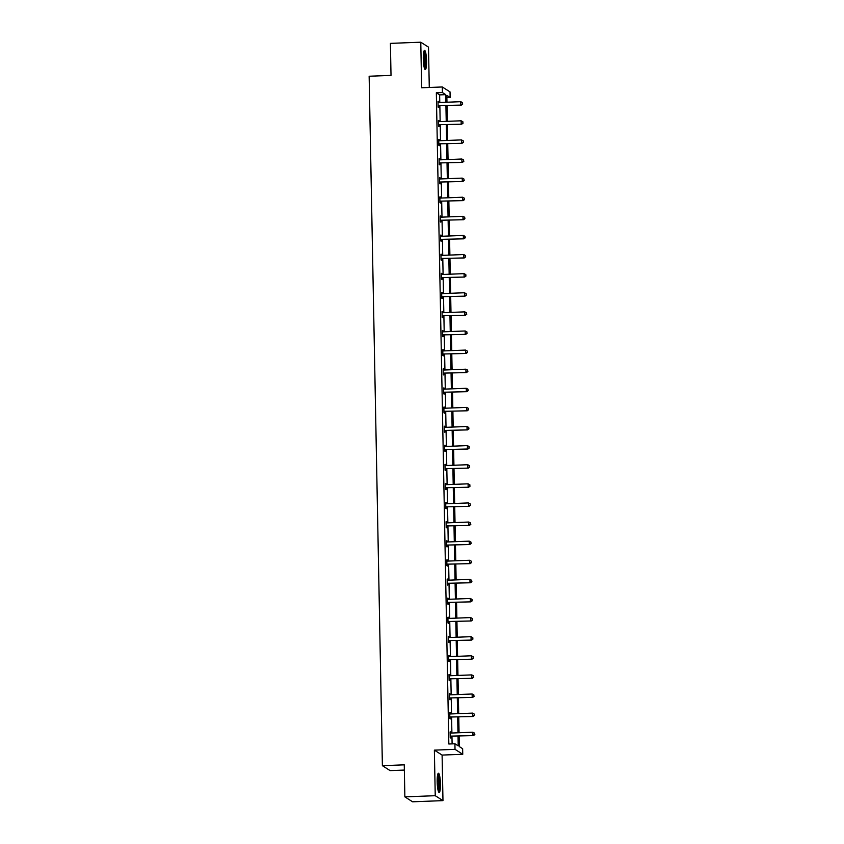 <?xml version="1.0" encoding="UTF-8"?>
<svg xmlns="http://www.w3.org/2000/svg" width="844" height="844" viewBox="0 0 844 844"><rect width="100%" height="100%" fill="white"/><g stroke="black" fill="none" stroke-linecap="round" stroke-linejoin="round"><path stroke-width="1.27" d="M437.181 781.818A9.622 1.604 -92.2 0 1 438.447 773.241A9.622 1.604 -92.2 0 1 440.441 783.897A9.622 1.604 -92.2 0 1 439.186 792.463A9.622 1.604 -92.2 0 1 437.181 781.818M423.298 58.932A9.622 1.604 -92.2 0 1 424.564 50.366A9.622 1.604 -92.2 0 1 426.558 61.021A9.622 1.604 -92.2 0 1 425.302 69.588A9.622 1.604 -92.2 0 1 423.298 58.932M429.279 87.47L428.499 47.137L420.776 42.2L421.652 87.765L442.298 86.974L450.031 91.901L450.137 97.482L446.824 95.361L446.961 102.219M404.867 796.863L435.24 795.702L442.973 800.629L412.6 801.8L404.867 796.863L404.255 764.833L382.385 765.677L369.144 76.234L391.015 75.39L390.403 43.371L420.776 42.2M446.866 97.609L450.137 97.482M459.125 736.158L459.326 746.592L462.639 748.702L462.755 754.283L455.022 749.345L454.916 743.764L458.218 745.885L458.039 736.2M442.973 800.629L442.098 755.074L462.755 754.283M404.35 770.066L390.118 770.614L382.385 765.677M449.736 712.8L449.841 718.571L450.369 718.909L450.337 717.537M450.253 712.79L450.274 713.961M448.997 674.588L449.113 680.359L449.63 680.697L449.609 679.325M449.514 674.567L449.536 675.738M448.269 636.376L448.375 642.147L448.902 642.484L448.871 641.113M448.786 636.355L448.808 637.526M447.531 598.164L447.647 603.935L448.164 604.272L448.143 602.901M448.048 598.143L448.069 599.314M446.803 559.952L446.909 565.723L447.436 566.05L447.404 564.678M447.309 559.931L447.341 561.102M446.065 521.74L446.181 527.511L446.698 527.838L446.676 526.466M446.582 521.719L446.603 522.89M445.337 483.517L445.442 489.288L445.97 489.625L445.938 488.254M445.843 483.506L445.875 484.678M444.598 445.305L444.704 451.076L445.231 451.413L445.199 450.042M445.115 445.284L445.136 446.465M443.86 407.093L443.976 412.864L444.493 413.201L444.471 411.83M444.377 407.072L444.398 408.243M443.132 368.881L443.237 374.652L443.765 374.989L443.733 373.618M443.649 368.86L443.67 370.031M442.393 330.669L442.509 336.439L443.026 336.767L443.005 335.406M442.91 330.648L442.931 331.819M441.665 292.457L441.771 298.227L442.298 298.554L442.267 297.183M442.182 292.435L442.203 293.606M440.927 254.234L441.043 260.005L441.56 260.342L441.539 258.971M441.444 254.223L441.465 255.394M440.199 216.022L440.304 221.793L440.832 222.13L440.8 220.759M440.716 216.001L440.737 217.182M439.46 177.81L439.576 183.581L440.093 183.918L440.072 182.547M439.977 177.789L439.998 178.96M438.732 139.598L438.838 145.368L439.365 145.706L439.334 144.335M439.239 139.577L439.27 140.748M437.994 101.385L438.11 107.156L438.627 107.483L438.606 106.122M438.511 101.364L438.532 102.535M452.11 743.88L451.962 736.432M451.899 733.025L451.593 717.326M451.529 713.918L451.234 698.22M451.16 694.812L450.865 679.114M450.801 675.696L450.496 660.008M450.432 656.59L450.126 640.902M450.063 637.484L449.757 621.796M449.694 618.378L449.398 602.69M449.324 599.272L449.029 583.584M448.966 580.166L448.66 564.478M448.597 561.06L448.291 545.372M448.227 541.953L447.932 526.266M447.858 522.847L447.563 507.149M447.499 503.741L447.193 488.043M447.13 484.635L446.824 468.937M446.761 465.529L446.455 449.831M446.392 446.413L446.096 430.725M446.022 427.307L445.727 411.619M445.664 408.201L445.358 392.513M445.294 389.095L444.988 373.407M444.925 369.988L444.63 354.301M444.556 350.882L444.26 335.195M444.197 331.776L443.891 316.089M443.828 312.67L443.522 296.982M443.459 293.564L443.153 277.866M443.089 274.458L442.794 258.76M442.731 255.352L442.425 239.654M442.361 236.246L442.056 220.548M441.992 217.13L441.686 201.442M441.623 198.023L441.328 182.336M441.254 178.917L440.958 163.23M440.895 159.811L440.589 144.124M440.526 140.705L440.22 125.017M440.157 121.599L439.861 105.911M439.787 102.493L439.64 94.887L436.337 92.777L448.839 744.007L454.916 743.764M438.363 120.492L438.469 126.262L438.996 126.589L438.964 125.228M438.88 120.47L438.901 121.641M439.091 158.704L439.207 164.475L439.724 164.812L439.703 163.441M439.608 158.683L439.629 159.854M439.829 196.916L439.935 202.687L440.462 203.024L440.431 201.653M440.346 196.895L440.368 198.066M440.557 235.128L440.673 240.899L441.19 241.236L441.169 239.865M441.074 235.117L441.096 236.288M441.296 273.351L441.412 279.121L441.929 279.448L441.908 278.077M441.813 273.329L441.834 274.5M442.034 311.563L442.14 317.333L442.667 317.661L442.636 316.289M442.541 311.541L442.572 312.713M442.762 349.775L442.878 355.546L443.395 355.873L443.374 354.512M443.279 349.754L443.3 350.925M443.501 387.987L443.606 393.758L444.134 394.095L444.102 392.724M444.018 387.966L444.039 389.137M444.229 426.199L444.345 431.97L444.862 432.307L444.841 430.936M444.746 426.178L444.767 427.349M444.967 464.411L445.073 470.182L445.6 470.519L445.569 469.148M445.484 464.39L445.505 465.571M445.695 502.634L445.811 508.404L446.328 508.732L446.307 507.36M446.212 502.613L446.233 503.784M446.434 540.846L446.539 546.617L447.067 546.944L447.035 545.572M446.951 540.825L446.972 541.996M447.162 579.058L447.278 584.829L447.795 585.156L447.774 583.795M447.679 579.037L447.7 580.208M447.9 617.27L448.006 623.041L448.533 623.378L448.502 622.007M448.417 617.249L448.438 618.42M448.628 655.482L448.744 661.253L449.272 661.591L449.24 660.219M449.145 655.461L449.177 656.632M449.367 693.694L449.483 699.465L450 699.803L449.979 698.431M449.884 693.673L449.905 694.855M450.105 731.906L450.211 737.677L450.738 738.015L450.707 736.643M450.612 731.896L450.643 733.067M436.337 92.777L442.404 92.545L442.298 86.974M442.098 755.074L434.365 750.137L435.24 795.702M434.365 750.137L455.022 749.345M445.864 102.261L445.716 94.655L442.404 92.545M457.976 732.792L457.67 717.094M457.606 713.676L457.3 697.988M457.237 694.57L456.942 678.882M456.868 675.464L456.572 659.776M456.509 656.358L456.203 640.67M456.14 637.252L455.834 621.564M455.771 618.146L455.465 602.458M455.401 599.04L455.106 583.352M455.032 579.933L454.737 564.246M454.673 560.827L454.367 545.129M454.304 541.721L453.998 526.023M453.935 522.615L453.639 506.917M453.566 503.509L453.27 487.811M453.207 484.403L452.901 468.705M452.838 465.287L452.532 449.599M452.468 446.181L452.162 430.493M452.099 427.075L451.804 411.387M451.73 407.968L451.434 392.281M451.371 388.862L451.065 373.175M451.002 369.756L450.696 354.069M450.633 350.65L450.337 334.962M450.263 331.544L449.968 315.846M449.905 312.438L449.599 296.74M449.536 293.332L449.23 277.634M449.166 274.226L448.86 258.528M448.797 255.12L448.502 239.422M448.428 236.003L448.132 220.316M448.069 216.897L447.763 201.21M447.7 197.791L447.394 182.104M447.331 178.685L447.035 162.998M446.961 159.579L446.666 143.891M446.603 140.473L446.297 124.785M446.233 121.367L445.927 105.679M447.025 105.637L447.32 121.325M447.394 124.743L447.689 140.431M447.753 143.849L448.058 159.537M448.122 162.955L448.428 178.643M448.491 182.061L448.797 197.749M448.86 201.167L449.156 216.855M449.23 220.273L449.525 235.961M449.588 239.379L449.894 255.078M449.957 258.486L450.263 274.184M450.327 277.592L450.622 293.29M450.696 296.698L450.991 312.396M451.055 315.814L451.361 331.502M451.424 334.92L451.73 350.608M451.793 354.026L452.099 369.714M452.162 373.132L452.458 388.82M452.532 392.238L452.827 407.926M452.89 411.344L453.196 427.032M453.26 430.451L453.566 446.138M453.629 449.557L453.924 465.244M453.998 468.663L454.294 484.361M454.357 487.769L454.663 503.467M454.726 506.875L455.032 522.573M455.095 525.981L455.391 541.679M455.465 545.087L455.76 560.785M455.823 564.203L456.129 579.891M456.193 583.309L456.498 598.997M456.562 602.416L456.868 618.103M456.931 621.522L457.226 637.209M457.3 640.628L457.596 656.315M457.659 659.734L457.965 675.422M458.028 678.84L458.334 694.528M458.397 697.946L458.693 713.634M458.767 717.052L459.062 732.75M439.64 94.887L445.716 94.655M438.711 105.595L461.341 105.089L438.711 105.595A1.234 1.203 -57.4 0 0 438.258 105.7L438.078 105.785M462.533 103.875L462.512 102.641L462.533 103.875L460.813 104.751L460.761 101.691L438.648 102.535A1.234 1.203 -57.4 0 1 438.194 102.462L438.015 102.398M439.228 105.933A1.234 1.203 -57.4 0 0 438.774 106.038L438.089 106.344M461.341 105.089L462.744 104.002M462.512 102.641L460.761 101.691M439.07 124.701L461.71 124.195L439.07 124.701A1.234 1.203 -57.4 0 0 438.627 124.817L438.447 124.891M462.902 122.981L462.881 121.758L462.902 122.981L461.183 123.857L461.13 120.797L439.017 121.641A1.234 1.203 -57.4 0 1 438.563 121.568L438.384 121.504M439.597 125.039A1.234 1.203 -57.4 0 0 439.144 125.144L438.458 125.45M461.71 124.195L463.113 123.108M462.881 121.758L461.13 120.797M439.439 143.818L462.069 143.301L439.439 143.818A1.234 1.203 -57.4 0 0 438.986 143.923L438.817 143.997M463.272 142.087L463.25 140.864L463.272 142.087L461.552 142.963L461.489 139.904L439.386 140.748A1.234 1.203 -57.4 0 1 438.922 140.684L438.743 140.61M439.967 144.145A1.234 1.203 -57.4 0 0 439.513 144.25L438.827 144.556M462.069 143.301L463.483 142.214M463.25 140.864L461.489 139.904M423.804 51.748A8.324 1.382 -92.2 0 1 425.281 58.742A8.324 1.382 -92.2 0 1 424.806 67.625A8.324 1.382 -92.2 0 1 424.437 68.269M424.121 67.109A7.701 1.277 87.8 0 0 424.131 67.087A7.701 1.277 87.8 0 0 424.637 59.956A7.701 1.277 87.8 0 0 423.582 52.929M424.775 69.124A9.558 1.593 87.8 0 0 424.933 68.754A9.558 1.593 87.8 0 0 425.524 59.439A9.558 1.593 87.8 0 0 424.078 50.872M437.677 774.623A8.324 1.382 -92.2 0 1 439.165 781.618A8.324 1.382 -92.2 0 1 438.68 790.501A8.324 1.382 -92.2 0 1 438.31 791.155M438.004 789.984A7.701 1.277 87.8 0 0 438.015 789.963A7.701 1.277 87.8 0 0 438.511 782.842A7.701 1.277 87.8 0 0 437.456 775.805M438.658 791.999A9.558 1.593 87.8 0 0 438.806 791.63A9.558 1.593 87.8 0 0 439.407 782.314A9.558 1.593 87.8 0 0 437.962 773.758M439.808 162.924L462.438 162.407L439.808 162.924A1.234 1.203 -57.4 0 0 439.355 163.029L439.175 163.103M463.641 161.193L463.609 159.97L463.641 161.193L461.921 162.069L461.858 159.01L439.745 159.854A1.234 1.203 -57.4 0 1 439.291 159.79L439.112 159.716M440.325 163.251A1.234 1.203 -57.4 0 0 439.882 163.356L439.186 163.662M462.438 162.407L463.841 161.32M463.609 159.97L461.858 159.01M440.178 182.03L462.807 181.513L440.178 182.03A1.234 1.203 -57.4 0 0 439.724 182.135L439.545 182.209M464 180.299L463.978 179.076L464 180.299L462.29 181.175L462.227 178.116L440.114 178.96A1.234 1.203 -57.4 0 1 439.661 178.896L439.481 178.833M440.695 182.357A1.234 1.203 -57.4 0 0 440.241 182.462L439.555 182.779M462.807 181.513L464.211 180.437M463.978 179.076L462.227 178.116M440.536 201.136L463.177 200.619L440.536 201.136A1.234 1.203 -57.4 0 0 440.093 201.241L439.914 201.315M464.369 199.406L464.348 198.182L464.369 199.406L462.649 200.281L462.596 197.222L440.484 198.076A1.234 1.203 -57.4 0 1 440.03 198.002L439.851 197.939M441.064 201.463A1.234 1.203 -57.4 0 0 440.61 201.568L439.924 201.885M463.177 200.619L464.58 199.543M464.348 198.182L462.596 197.222M440.906 220.242L463.546 219.725L440.906 220.242A1.234 1.203 -57.4 0 0 440.452 220.347L440.283 220.421M464.738 218.512L464.717 217.288L464.738 218.512L463.018 219.387L462.955 216.328L440.853 217.182A1.234 1.203 -57.4 0 1 440.399 217.108L440.22 217.045M441.433 220.569A1.234 1.203 -57.4 0 0 440.979 220.685L440.294 220.991M463.546 219.725L464.949 218.649M464.717 217.288L462.955 216.328M441.275 239.348L463.905 238.831L441.275 239.348A1.234 1.203 -57.4 0 0 440.821 239.453L440.642 239.538M465.107 237.618L465.076 236.394L465.107 237.618L463.388 238.493L463.324 235.434L441.212 236.288A1.234 1.203 -57.4 0 1 440.758 236.214L440.579 236.151M441.802 239.685A1.234 1.203 -57.4 0 0 441.349 239.791L440.652 240.097M463.905 238.831L465.318 237.755M465.076 236.394L463.324 235.434M441.644 258.454L464.274 257.937L441.644 258.454A1.234 1.203 -57.4 0 0 441.19 258.559L441.011 258.644M465.466 256.724L465.445 255.5L465.466 256.724L463.757 257.61L463.694 254.54L441.581 255.394A1.234 1.203 -57.4 0 1 441.127 255.321L440.948 255.257M442.161 258.791A1.234 1.203 -57.4 0 0 441.718 258.897L441.022 259.203M464.274 257.937L465.677 256.861M465.445 255.5L463.694 254.54M442.013 277.56L464.643 277.043L442.013 277.56A1.234 1.203 -57.4 0 0 441.56 277.665L441.38 277.75M465.835 275.83L465.814 274.606L465.835 275.83L464.116 276.716L464.063 273.646L441.95 274.5A1.234 1.203 -57.4 0 1 441.496 274.427L441.317 274.363M442.53 277.898A1.234 1.203 -57.4 0 0 442.077 278.003L441.391 278.309M464.643 277.043L466.046 275.967M465.814 274.606L464.063 273.646M442.372 296.666L465.012 296.149L442.372 296.666A1.234 1.203 -57.4 0 0 441.929 296.772L441.75 296.856M466.204 294.936L466.183 293.712L466.204 294.936L464.485 295.822L464.432 292.752L442.319 293.606A1.234 1.203 -57.4 0 1 441.866 293.533L441.686 293.469M442.9 297.004A1.234 1.203 -57.4 0 0 442.446 297.109L441.76 297.415M465.012 296.149L466.416 295.073M466.183 293.712L464.432 292.752M442.741 315.772L465.371 315.255L442.741 315.772A1.234 1.203 -57.4 0 0 442.288 315.878L442.119 315.962M466.574 314.042L466.553 312.818L466.574 314.042L464.854 314.928L464.791 311.869L442.689 312.713A1.234 1.203 -57.4 0 1 442.224 312.639L442.045 312.575M443.269 316.11A1.234 1.203 -57.4 0 0 442.815 316.215L442.129 316.521M465.371 315.255L466.785 314.179M466.553 312.818L464.791 311.869M443.111 334.878L465.74 334.361L443.111 334.878A1.234 1.203 -57.4 0 0 442.657 334.984L442.478 335.068M466.943 333.158L466.911 331.924L466.943 333.158L465.223 334.034L465.16 330.975L443.047 331.819A1.234 1.203 -57.4 0 1 442.594 331.745L442.414 331.681M443.627 335.216A1.234 1.203 -57.4 0 0 443.184 335.321L442.488 335.627M465.74 334.361L467.143 333.285M466.911 331.924L465.16 330.975M443.48 353.984L466.11 353.478L443.48 353.984A1.234 1.203 -57.4 0 0 443.026 354.09L442.847 354.174M467.302 352.264L467.281 351.041L467.302 352.264L465.582 353.14L465.529 350.081L443.416 350.925A1.234 1.203 -57.4 0 1 442.963 350.851L442.783 350.787M443.997 354.322A1.234 1.203 -57.4 0 0 443.543 354.427L442.857 354.733M466.11 353.478L467.513 352.391M467.281 351.041L465.529 350.081M443.838 373.101L466.479 372.584L443.838 373.101A1.234 1.203 -57.4 0 0 443.395 373.206L443.216 373.28M467.671 371.371L467.65 370.147L467.671 371.371L465.951 372.246L465.899 369.187L443.786 370.031A1.234 1.203 -57.4 0 1 443.332 369.967L443.153 369.894M444.366 373.428A1.234 1.203 -57.4 0 0 443.912 373.533L443.227 373.839M466.479 372.584L467.882 371.497M467.65 370.147L465.899 369.187M444.208 392.207L466.848 391.69L444.208 392.207A1.234 1.203 -57.4 0 0 443.754 392.312L443.585 392.386M468.04 390.477L468.019 389.253L468.04 390.477L466.321 391.352L466.257 388.293L444.155 389.137A1.234 1.203 -57.4 0 1 443.701 389.073L443.511 389M444.735 392.534A1.234 1.203 -57.4 0 0 444.282 392.639L443.596 392.945M466.848 391.69L468.251 390.603M468.019 389.253L466.257 388.293M444.577 411.313L467.207 410.796L444.577 411.313A1.234 1.203 -57.4 0 0 444.123 411.418L443.944 411.492M468.409 409.583L468.378 408.359L468.409 409.583L466.69 410.458L466.626 407.399L444.514 408.243A1.234 1.203 -57.4 0 1 444.06 408.179L443.881 408.116M445.104 411.64A1.234 1.203 -57.4 0 0 444.651 411.745L443.955 412.062M467.207 410.796L468.61 409.72M468.378 408.359L466.626 407.399M444.946 430.419L467.576 429.902L444.946 430.419A1.234 1.203 -57.4 0 0 444.493 430.524L444.313 430.598M468.768 428.689L468.747 427.465L468.768 428.689L467.059 429.564L466.996 426.505L444.883 427.359A1.234 1.203 -57.4 0 1 444.429 427.286L444.25 427.222M445.463 430.746A1.234 1.203 -57.4 0 0 445.01 430.851L444.324 431.168M467.576 429.902L468.979 428.826M468.747 427.465L466.996 426.505M445.315 449.525L467.945 449.008L445.315 449.525A1.234 1.203 -57.4 0 0 444.862 449.63L444.682 449.704M469.137 447.795L469.116 446.571L469.137 447.795L467.418 448.67L467.365 445.611L445.252 446.465A1.234 1.203 -57.4 0 1 444.799 446.392L444.619 446.328M445.832 449.852A1.234 1.203 -57.4 0 0 445.379 449.968L444.693 450.274M467.945 449.008L469.348 447.932M469.116 446.571L467.365 445.611M445.674 468.631L468.314 468.114L445.674 468.631A1.234 1.203 -57.4 0 0 445.231 468.736L445.052 468.81M469.507 466.901L469.486 465.677L469.507 466.901L467.787 467.776L467.734 464.717L445.621 465.571A1.234 1.203 -57.4 0 1 445.168 465.498L444.988 465.434M446.202 468.969A1.234 1.203 -57.4 0 0 445.748 469.074L445.062 469.38M468.314 468.114L469.718 467.038M469.486 465.677L467.734 464.717M446.043 487.737L468.673 487.22L446.043 487.737A1.234 1.203 -57.4 0 0 445.59 487.843L445.421 487.927M469.876 486.007L469.855 484.783L469.876 486.007L468.156 486.893L468.093 483.823L445.991 484.678A1.234 1.203 -57.4 0 1 445.526 484.604L445.347 484.54M446.571 488.075A1.234 1.203 -57.4 0 0 446.117 488.18L445.432 488.486M468.673 487.22L470.087 486.144M469.855 484.783L468.093 483.823M446.413 506.843L469.042 506.326L446.413 506.843A1.234 1.203 -57.4 0 0 445.959 506.949L445.78 507.033M470.245 505.113L470.213 503.889L470.245 505.113L468.526 505.999L468.462 502.929L446.349 503.784A1.234 1.203 -57.4 0 1 445.896 503.71L445.716 503.646M446.93 507.181A1.234 1.203 -57.4 0 0 446.487 507.286L445.79 507.592M469.042 506.326L470.446 505.25M470.213 503.889L468.462 502.929M446.782 525.949L469.412 525.432L446.782 525.949A1.234 1.203 -57.4 0 0 446.328 526.055L446.149 526.139M470.604 524.219L470.583 522.995L470.604 524.219L468.884 525.105L468.831 522.035L446.719 522.89A1.234 1.203 -57.4 0 1 446.265 522.816L446.086 522.752M447.299 526.287A1.234 1.203 -57.4 0 0 446.845 526.392L446.159 526.698M469.412 525.432L470.815 524.356M470.583 522.995L468.831 522.035M447.141 545.055L469.781 544.538L447.141 545.055A1.234 1.203 -57.4 0 0 446.698 545.161L446.518 545.245M470.973 543.325L470.952 542.101L470.973 543.325L469.253 544.211L469.201 541.152L447.088 541.996A1.234 1.203 -57.4 0 1 446.634 541.922L446.455 541.859M447.668 545.393A1.234 1.203 -57.4 0 0 447.214 545.498L446.529 545.804M469.781 544.538L471.184 543.462M470.952 542.101L469.201 541.152M447.51 564.161L470.15 563.644L447.51 564.161A1.234 1.203 -57.4 0 0 447.056 564.267L446.887 564.351M471.342 562.442L471.321 561.207L471.342 562.442L469.623 563.317L469.559 560.258L447.457 561.102A1.234 1.203 -57.4 0 1 446.993 561.028L446.814 560.965M448.037 564.499A1.234 1.203 -57.4 0 0 447.584 564.604L446.898 564.91M470.15 563.644L471.553 562.568M471.321 561.207L469.559 560.258M447.879 583.267L470.509 582.761L447.879 583.267A1.234 1.203 -57.4 0 0 447.425 583.373L447.246 583.457M471.712 581.548L471.68 580.313L471.712 581.548L469.992 582.423L469.929 579.364L447.816 580.208A1.234 1.203 -57.4 0 1 447.362 580.134L447.183 580.071M448.407 583.605A1.234 1.203 -57.4 0 0 447.953 583.71L447.257 584.016M470.509 582.761L471.912 581.674M471.68 580.313L469.929 579.364M448.248 602.373L470.878 601.867L448.248 602.373A1.234 1.203 -57.4 0 0 447.795 602.489L447.615 602.563M472.07 600.654L472.049 599.43L472.07 600.654L470.361 601.529L470.298 598.47L448.185 599.314A1.234 1.203 -57.4 0 1 447.731 599.251L447.552 599.177M448.765 602.711A1.234 1.203 -57.4 0 0 448.312 602.816L447.626 603.122M470.878 601.867L472.281 600.78M472.049 599.43L470.298 598.47M448.618 621.49L471.247 620.973L448.618 621.49A1.234 1.203 -57.4 0 0 448.164 621.595L447.985 621.669M472.44 619.76L472.418 618.536L472.44 619.76L470.72 620.635L470.667 617.576L448.554 618.42A1.234 1.203 -57.4 0 1 448.101 618.357L447.921 618.283M449.135 621.817A1.234 1.203 -57.4 0 0 448.681 621.923L447.995 622.228M471.247 620.973L472.651 619.886M472.418 618.536L470.667 617.576M448.976 640.596L471.617 640.079L448.976 640.596A1.234 1.203 -57.4 0 0 448.523 640.701L448.354 640.775M472.809 638.866L472.788 637.642L472.809 638.866L471.089 639.741L471.036 636.682L448.924 637.526A1.234 1.203 -57.4 0 1 448.47 637.463L448.291 637.389M449.504 640.923A1.234 1.203 -57.4 0 0 449.05 641.029L448.364 641.345M471.617 640.079L473.02 638.992M472.788 637.642L471.036 636.682M449.346 659.702L471.975 659.185L449.346 659.702A1.234 1.203 -57.4 0 0 448.892 659.808L448.723 659.881M473.178 657.972L473.157 656.748L473.178 657.972L471.458 658.847L471.395 655.788L449.293 656.643A1.234 1.203 -57.4 0 1 448.829 656.569L448.649 656.505M449.873 660.029A1.234 1.203 -57.4 0 0 449.419 660.135L448.734 660.451M471.975 659.185L473.389 658.109M473.157 656.748L471.395 655.788M449.715 678.808L472.345 678.291L449.715 678.808A1.234 1.203 -57.4 0 0 449.261 678.914L449.082 678.987M473.547 677.078L473.516 675.854L473.547 677.078L471.828 677.954L471.764 674.894L449.652 675.749A1.234 1.203 -57.4 0 1 449.198 675.675L449.019 675.611M450.232 679.135A1.234 1.203 -57.4 0 0 449.789 679.241L449.092 679.557M472.345 678.291L473.748 677.215M473.516 675.854L471.764 674.894M450.084 697.914L472.714 697.397L450.084 697.914A1.234 1.203 -57.4 0 0 449.63 698.02L449.451 698.094M473.906 696.184L473.885 694.96L473.906 696.184L472.186 697.06L472.134 694L450.021 694.855A1.234 1.203 -57.4 0 1 449.567 694.781L449.388 694.717M450.601 698.252A1.234 1.203 -57.4 0 0 450.147 698.357L449.462 698.663M472.714 697.397L474.117 696.321M473.885 694.96L472.134 694M450.443 717.02L473.083 716.503L450.443 717.02A1.234 1.203 -57.4 0 0 450 717.126L449.82 717.21M474.275 715.29L474.254 714.066L474.275 715.29L472.556 716.166L472.503 713.106L450.39 713.961A1.234 1.203 -57.4 0 1 449.936 713.887L449.757 713.824M450.97 717.358A1.234 1.203 -57.4 0 0 450.517 717.463L449.831 717.769M473.083 716.503L474.486 715.427M474.254 714.066L472.503 713.106M450.812 736.126L473.442 735.609L450.812 736.126A1.234 1.203 -57.4 0 0 450.358 736.232L450.19 736.316M474.644 734.396L474.623 733.172L474.644 734.396L472.925 735.282L472.862 732.212L450.759 733.067A1.234 1.203 -57.4 0 1 450.295 732.993L450.116 732.93M451.34 736.464A1.234 1.203 -57.4 0 0 450.886 736.569L450.2 736.875M473.442 735.609L474.856 734.533M474.623 733.172L472.862 732.212M438.986 143.923L439.513 144.25M439.355 163.029L439.882 163.356M440.452 220.347L440.979 220.685M440.821 239.453L441.349 239.791M441.19 258.559L441.718 258.897M442.288 315.878L442.815 316.215M442.657 334.984L443.184 335.321M443.754 392.312L444.282 392.639M444.123 411.418L444.651 411.745M445.59 487.843L446.117 488.18M445.959 506.949L446.487 507.286M447.056 564.267L447.584 564.604M447.425 583.373L447.953 583.71M448.523 640.701L449.05 641.029M448.892 659.808L449.419 660.135M449.261 678.914L449.789 679.241M450.358 736.232L450.886 736.569"/></g></svg>
